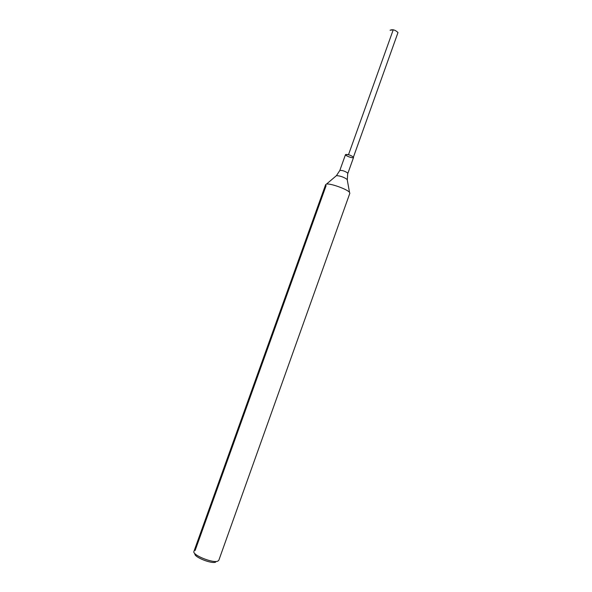 <?xml version="1.0" encoding="UTF-8"?>
<svg xmlns="http://www.w3.org/2000/svg" width="592" height="592" viewBox="0 0 592 592"><rect width="100%" height="100%" fill="white"/><g stroke="black" fill="none" stroke-linecap="round" stroke-linejoin="round"><path stroke-width="0.89" d="M349.48 192.304L349.85 193.244L218.811 560.306L217.782 561.157C212.839 563.466 191.86 554.852 193.932 551.396L325.659 184.578L326.473 184.105C330.033 183.091 347.208 189.211 349.48 192.304M353.439 157.087L353.55 157.465C353.313 158.708 344.899 155.696 345.506 154.586C347.778 154.194 350.42 155.023 353.439 157.087L397.994 32.538C395.219 29.896 392.577 29.141 390.069 30.266L393.243 29.778L348.503 154.69L345.506 154.586C347.778 154.194 350.42 155.023 353.439 157.087M194.983 553.698C193.318 556.746 211.366 564.132 215.651 562.141M350.545 157.368C347.437 156.392 345.758 155.467 345.506 154.586L339.815 170.481C342.05 170.178 344.692 171.021 347.741 173.012L347.289 180.005M195.116 550.493L326.118 185.622M336.041 175.979L336.456 175.624C340.348 175.876 343.922 177.149 347.171 179.443L349.524 192.356M339.815 170.481L336.456 175.624L326.473 184.105M347.867 173.367L353.55 157.465"/></g></svg>

